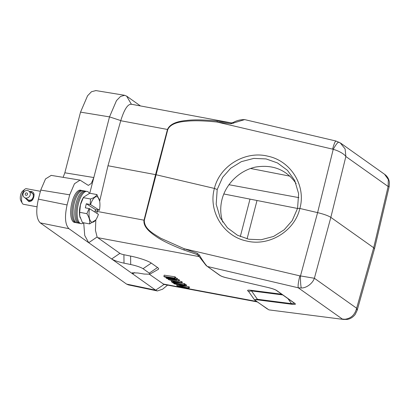 <?xml version="1.0" encoding="UTF-8"?>
<svg xmlns="http://www.w3.org/2000/svg" width="410" height="410" viewBox="0 0 410 410"><rect width="100%" height="100%" fill="white"/><g stroke="black" fill="none" stroke-linecap="round" stroke-linejoin="round"><path stroke-width="0.61" d="M40.411 191.301L26.363 188.677A7.933 3.06 100.6 0 0 24.969 189.159A7.933 3.06 100.6 0 0 22.155 194.729A7.933 3.06 100.6 0 0 22.325 203.329A7.933 3.06 100.6 0 0 23.006 204.103A7.933 3.06 100.6 0 0 23.447 204.277L37.018 206.814M29.484 191.475L31.442 191.46C33.774 192.177 34.558 193.991 33.789 196.902C33.061 199.988 31.432 201.561 28.905 201.623L25.261 198.035M33.42 194.934A3.9 3.557 -57.5 0 0 33.19 194.376L33.307 196.943L31.944 199.378A3.9 3.557 -57.5 0 0 32.421 198.952M33.148 194.135L32.99 194.032A3.9 3.557 -57.5 0 0 32.518 193.479L33.282 194.437M31.237 192.592A4.033 3.68 122.5 0 1 31.252 192.597L31.657 192.746A4.033 3.68 122.5 0 1 32.098 192.982A4.033 3.68 122.5 0 1 32.282 193.11L32.559 193.443M29.761 200.582L28.644 200.049A3.9 3.557 -57.5 0 0 29.361 200.183L29.812 200.469L29.33 200.311A4.033 3.68 122.5 0 1 28.608 200.172M30.186 200.459L29.812 200.469M30.832 200.413L30.171 200.572L29.761 200.188A3.9 3.557 -57.5 0 0 30.509 200.08L30.847 200.3L30.514 200.208A4.033 3.68 122.5 0 1 29.771 200.316M31.186 200.136L30.847 200.3M31.77 199.819L31.201 200.234L30.904 199.957A3.9 3.557 -57.5 0 0 31.596 199.619L31.642 199.737A4.033 3.68 122.5 0 1 30.945 200.075M32.036 199.439L31.754 199.721M27.629 199.475L27.25 199.383A4.033 3.68 122.5 0 1 27.05 199.173M28.695 200.183L27.895 199.865M24.538 197.574A3.9 3.557 122.5 0 1 23.093 193.623A3.9 3.557 122.5 0 1 28.731 190.993A3.9 3.557 122.5 0 1 30.171 194.945A3.9 3.557 122.5 0 1 24.538 197.574L27.834 199.675A3.9 3.557 -57.5 0 0 28.275 199.911L28.203 200.024A4.033 3.68 122.5 0 1 27.762 199.788L28.075 199.988M24.969 189.159L22.55 191.147A5.289 2.04 100.6 0 0 20.5 195.657A5.289 2.04 100.6 0 0 20.787 200.598L22.325 203.329M32.554 193.443L32.216 193.223A3.9 3.557 -57.5 0 0 32.026 193.095L28.731 190.993M32.615 193.387A4.033 3.68 122.5 0 1 33.082 193.945L32.99 194.032M33.307 194.32A4.033 3.68 122.5 0 1 33.446 194.632M32.298 199.239A4.033 3.68 122.5 0 1 32.021 199.47M28.275 199.911L28.618 200.131M28.203 200.024L28.608 200.28M25.22 193.899A1.256 1.148 122.5 0 1 26.66 192.905A1.256 1.148 122.5 0 1 27.496 194.325A1.256 1.148 122.5 0 1 26.055 195.319A1.256 1.148 122.5 0 1 25.22 193.899M75.773 222.568L74.753 222.461A16.4 6.324 -79.4 0 1 71.883 202.694A16.4 6.324 -79.4 0 1 80.77 190.235L81.759 190.501M83.789 190.942A16.4 6.324 100.6 0 0 82.779 190.609L81.559 190.481A16.303 6.283 100.6 0 0 73.118 202.94A16.303 6.283 100.6 0 0 75.578 222.512L76.762 222.835A16.4 6.324 100.6 0 0 77.823 222.891M82.779 190.609A16.4 6.324 100.6 0 0 74.282 203.14A16.4 6.324 100.6 0 0 76.762 222.835M95.489 209.592L86.325 203.755L90.559 204.616A12.961 4.997 -79.4 0 1 99.681 201.341A12.961 4.997 -79.4 0 1 99.42 210.258L95.489 209.592L94.874 212.072M89.544 208.68L98.405 214.322A12.961 4.997 -79.4 0 1 96.396 218.925A12.961 4.997 -79.4 0 1 91.379 221.918A12.961 4.997 -79.4 0 1 89.544 208.68L85.316 207.824L86.325 203.755M99.42 210.258L90.559 204.616M90.179 204.477L90.518 198.988C94.105 197.763 96.242 196.287 96.929 194.576L99.62 201.028M86.858 213.661L79.683 212.318L79.776 216.09L82.436 222.574L89.616 223.911C90.103 220.713 89.185 217.295 86.858 213.661L89.165 208.541M90.518 198.988L83.343 197.651L83.599 197.179L89.754 193.233L96.929 194.576M95.771 219.97L89.616 223.911M79.683 212.318L80.442 204.785L83.343 197.651M80.232 217.915A12.961 4.997 -79.4 0 1 79.689 215.803A12.961 4.997 -79.4 0 1 80.396 204.815A12.961 4.997 -79.4 0 1 82.969 198.225L83.594 197.174M80.842 223.599L79.658 223.276A16.303 6.283 -79.4 0 1 77.198 203.698A16.303 6.283 -79.4 0 1 85.639 191.244L86.858 191.373A16.4 6.324 100.6 0 0 78.361 203.903A16.4 6.324 100.6 0 0 80.842 223.599A16.4 6.324 100.6 0 0 83.707 222.809L84.732 235.483L88.709 242.705L132.702 273.901L132.251 272.814L137.868 272.988L144.125 274.044L149.727 274.223L158.27 269.349A17.722 2.865 -165.5 0 0 157.537 267.515L151.295 263.092A17.722 2.865 -165.5 0 0 130.6 256.081L123.912 254.723A3.439 0.553 14.5 0 1 119.899 253.359L97.775 237.672L199.086 256.588M89.38 193.366A16.4 6.324 100.6 0 0 86.858 191.373M79.853 223.327L78.833 223.224A16.4 6.324 -79.4 0 1 75.963 203.452A16.4 6.324 -79.4 0 1 84.849 190.993L85.839 191.265M222.773 222.133C220.319 214.737 220.083 207.106 222.056 199.25C226.125 183.511 239.809 170.396 255.666 167.044C273.014 164.297 286.493 169.807 296.107 183.577M297.558 208.372L298.629 193.74L294.708 180.441L287.466 170.34L277.442 162.924L266.059 158.921L253.79 158.403L241.341 161.658L230.681 168.249L222.64 177.304L217.203 189.522L216.183 204.247L220.144 217.633L227.412 227.786L237.457 235.237L248.844 239.25L261.108 239.747L273.537 236.457L284.166 229.8L292.171 220.677L297.558 208.372L299.859 208.464C294.636 231.189 268.996 246.851 246.272 240.926C223.271 236.129 208.049 210.94 214.404 188.426L155.564 174.629L107.979 165.748L99.666 201.259M134.623 272.594L132.702 273.901L155.651 290.172L164.041 284.458L149.465 274.331M281.747 294.226L251.079 290.295C247.773 289.896 246.81 290.203 248.193 291.202L248.475 291.295M163.862 276.432L174.645 278.062L175.193 278.452L175.521 277.191L174.973 276.801L164.19 275.166L163.862 276.432L164.589 276.95L174.634 279.205L166.055 277.985L166.224 277.319M175.193 278.452L166.921 277.196L176.474 279.359L177.202 279.876L177.53 278.615L175.372 277.77M177.202 279.876L169.115 278.749L179.032 281.173L179.36 279.907L177.376 279.21M181.953 283.248L171.903 282.131L171.354 281.742L173.927 282.034L172.097 280.737L168.243 279.543L181.225 282.726L181.953 283.248L182.281 281.983L179.108 280.865M172.743 282.223L172.63 282.649L184.146 284.801L184.695 285.191L185.023 283.925L181.999 283.074M174.004 283.192L173.912 283.556L185.428 285.708L186.248 286.293L186.576 285.027L184.925 284.289M186.248 286.293L178.729 286.083L188.533 287.912L189.082 288.302L189.405 287.036L186.278 286.165M173.912 283.556L174.46 283.945L184.505 285.821L176.741 285.565L177.038 284.427M185.428 285.708L185.75 284.443M188.533 287.912L188.861 286.646M189.082 288.302L177.566 286.149L176.741 285.565M172.63 282.649L173.179 283.038L184.695 285.191M184.146 284.801L184.474 283.535M171.354 281.742L171.641 280.624M168.243 279.543L168.423 278.861M181.225 282.726L181.553 281.465M174.645 278.062L174.973 276.801M176.474 279.359L176.802 278.098M178.483 280.783L178.811 279.523M179.032 281.173L166.783 278.503L166.055 277.985M123.912 254.723L124.01 263.159L130.698 264.522C136.422 265.772 140.543 267.166 143.049 268.704L149.291 273.132L149.727 274.223M164.041 284.458L257.229 301.909M251.079 290.295L251.514 290.926L248.609 291.372M198.732 256.071L197.133 254.569L183.916 249.997C170.729 244.832 161.386 240.275 155.897 236.324C149.107 231.778 143.105 226.289 144.012 220.175L97.278 211.447L96.873 213.349M95.822 219.893L95.443 230.297L97.103 236.99L97.775 237.672M124.01 263.159C118.295 261.903 114.175 260.509 111.658 258.976L119.899 253.359M173.174 280.983L180.61 282.803L174.814 282.152L173.174 280.983M162.596 289.209L157.409 290.951L155.651 290.172L126.567 284.084L128.325 284.858M97.103 236.99L88.709 242.705L68.952 228.693C65.113 224.685 64.488 216.767 67.091 204.944L69.705 194.827L74.461 183.741L80.047 180.123L88.329 185.392L91.307 183.424L93.818 177.54L89.759 193.238M68.952 228.693L40.252 222.876L126.567 284.084M254.42 299.751L257.383 299.269L251.514 290.926L282.731 294.928M294.575 303.333L291.479 303.646M97.621 209.992L97.278 211.447M183.916 249.997L184.274 248.752L160.684 238.21C154.042 233.915 144.069 229.216 144.34 220.242L144.018 220.175L155.564 174.629L167.475 129.452C169.725 124.394 176.023 121.406 186.371 120.494C193.602 119.535 203.903 119.715 217.269 121.027L231.506 122.959M268.412 287.6L226.663 277.811C223.522 277.058 221.333 276.273 220.108 275.458L207.48 266.505C206.435 266.013 201.72 259.32 199.368 255.056L198.496 255.696L197.133 254.569L197.384 253.375L184.274 248.752L299.823 275.853C298.331 282.029 297.809 286.011 298.255 287.794L301.319 287.999C300.371 284.683 300.463 276.53 300.484 275.93L314.383 278.267C312.717 283.238 306.629 288.076 301.319 287.999M175.003 281.434L174.814 282.152M40.252 222.876C36.357 218.93 35.737 211.017 38.386 199.127L40.728 190.076L45.525 178.924L51.214 175.388M63.135 177.34L64.841 172.789L80.529 112.13L87.571 95.771L91.492 91.717L95.914 90.584M255.128 300.422L268.909 309.878L343.626 319.452L268.95 309.883M267.443 309.032L254.815 300.079M255.568 300.607C254.559 299.833 255.307 299.597 257.813 299.9L257.383 299.264L291.484 303.641L287.969 298.639M257.813 299.9L291.915 304.271L291.484 303.641M291.915 304.271C295.215 304.671 296.174 304.369 294.8 303.359L294.042 302.836M294.8 303.359L276.842 290.623C275.294 289.573 272.481 288.568 268.412 287.605L226.689 277.837C223.527 277.114 221.18 276.253 219.642 275.248M220.108 275.458L219.36 274.925L220.108 275.458M198.153 255.297L198.496 255.696M80.529 112.13L109.506 116.881L116.481 100.614L120.555 96.437L124.671 95.31L126.618 96.119L131.415 104.299C127.858 103.832 124.312 109.265 120.781 120.591L109.506 116.881L93.818 177.54L64.841 172.789M107.979 165.748L120.781 120.591M197.384 253.375L199.368 255.056M126.618 96.119L140.456 105.934M343.626 319.452L347.096 319.41L342.355 319.067L298.255 287.794L207.48 266.505L206.727 265.977M374.499 248.834L373.684 247.758L330.839 217.377C328.292 215.742 323.88 214.163 317.596 212.626L299.859 208.464C306.29 186.099 291.151 161.068 268.14 156.256C245.416 150.342 219.714 165.845 214.404 188.426L217.203 189.522M374.509 248.773L389.182 186.535L388.126 186.494L373.684 247.758L356.644 308.233L357.161 310.344L374.479 248.885M389.182 186.529L389.408 182.322C388.9 178.883 387.281 176.197 384.554 174.265L388.316 179.549L388.126 186.494L345.866 156.523L330.839 217.377L314.383 278.267L356.644 308.233C354.947 314.68 351.165 318.329 345.302 319.19M244.76 119.628L244.678 119.607C240.373 119.576 236.452 120.586 232.911 122.641L231.178 122.928L230.902 123.784L217.044 122.036C204.036 120.683 193.827 120.417 186.406 121.242C176.208 121.995 170.006 124.758 167.803 129.524L120.74 120.724M217.269 121.027L217.044 122.036L332.597 149.137C334.227 143.228 335.416 140.589 336.164 141.209M340.223 142.839L345.117 148.968L345.866 156.523C344.431 154.124 338.542 150.67 333.212 149.358C336.072 144.248 338.009 141.855 339.029 142.173M384.544 174.26L340.654 143.131L335.964 141.019L244.678 119.607L230.902 123.784M233.454 123.251L232.87 122.78M31.334 192.787L31.442 191.46M33.307 196.943L33.789 196.902M29.402 200.541L28.905 201.623M256.552 301.432L163.067 283.976M248.193 291.208L248.624 291.51M130.698 264.522L130.6 256.081M143.049 268.704L151.295 263.092M149.291 273.132L157.537 267.515M97.247 211.58L95.166 210.894M67.091 204.944L38.386 199.127M144.34 220.242L167.803 129.524M40.728 190.076L69.705 194.827M299.823 275.853L300.484 275.93L317.596 212.626L333.212 149.358L332.597 149.137M249.997 199.122L240.301 236.606M290.065 176.177L250.515 168.474M257.008 200.5L247.081 238.871M228.893 184.69L298.869 197.635M32.098 192.982L32.441 193.202M99.681 201.341L99.63 201.064M167.526 285.16L162.606 289.214M254.415 299.741L248.439 291.243M128.325 284.868L157.409 290.957M254.415 299.756L255.174 300.443M294.365 303.174L276.407 290.439M268.437 287.625C272.491 288.635 275.13 289.562 276.355 290.408M219.668 275.274L206.194 265.598L198.481 255.702M95.699 90.548L124.676 95.299M51.071 175.362L80.047 180.113M130.995 104.166L231.64 122.959M347.096 319.41C348.469 319.277 352.057 318.447 355.193 314.444L357.161 310.344M223.793 193.971L297.537 208.464M79.689 215.803L79.735 216.096M96.396 218.925L95.776 219.97"/></g></svg>
